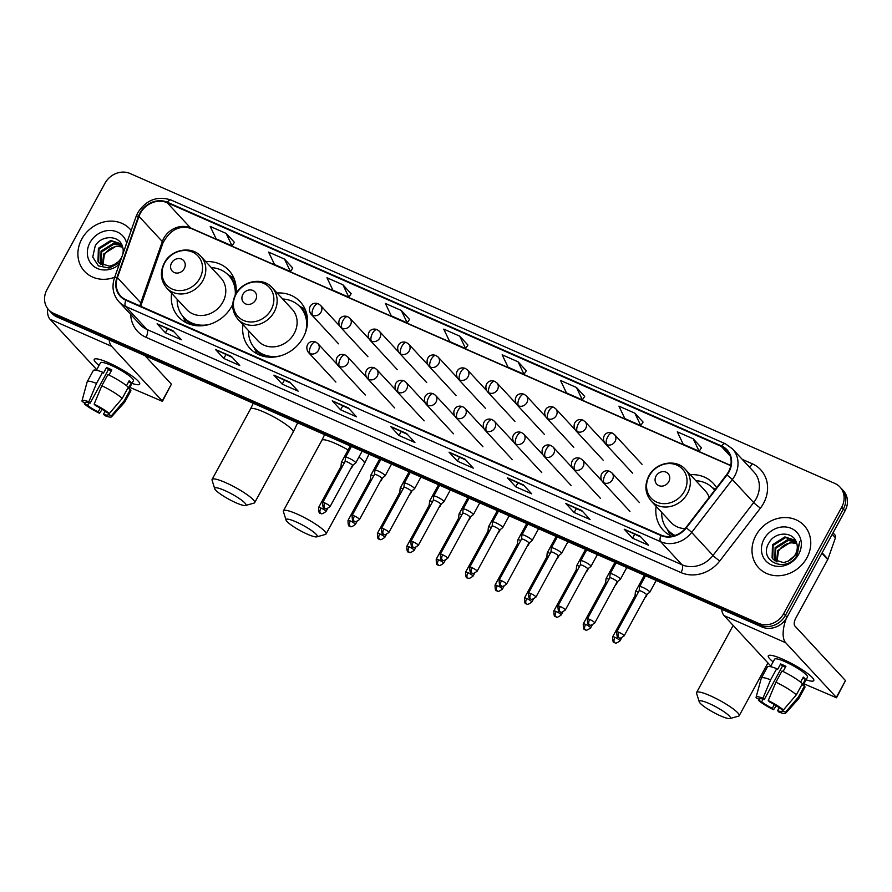 <?xml version="1.0" encoding="UTF-8"?>
<svg xmlns="http://www.w3.org/2000/svg" width="892" height="892" viewBox="0 0 892 892"><rect width="100%" height="100%" fill="white"/><g stroke="black" fill="none" stroke-linecap="round" stroke-linejoin="round"><path stroke-width="1.34" d="M656.122 506.344A34.275 30.183 -42.8 0 0 663.102 530.06A34.275 30.183 -42.8 0 0 671.788 536.293M242.959 324.655A34.275 30.183 -42.8 0 0 249.95 348.371A34.275 30.183 -42.8 0 0 303.224 337.444A34.275 30.183 -42.8 0 0 300.236 301.775A34.275 30.183 -42.8 0 0 277.111 293M171.621 293.278A34.275 30.183 -42.8 0 0 178.612 317.006A34.275 30.183 -42.8 0 0 231.887 306.079A34.275 30.183 -42.8 0 0 232.756 304.373M716.611 487.723A34.275 30.183 -42.8 0 0 713.388 483.464A34.275 30.183 -42.8 0 0 690.274 474.689M235.923 293.836A34.275 30.183 -42.8 0 0 228.898 270.41A34.275 30.183 -42.8 0 0 205.773 261.635M48.67 309.803L52.004 313.404A19.401 17.082 -42.8 0 0 57.088 317.006L761.969 626.976A19.401 17.082 -42.8 0 0 787.045 617.186L845.014 510.86A19.401 17.082 -42.8 0 0 843.33 490.667L841.658 488.872A19.401 17.082 -42.8 0 1 843.353 509.053A19.401 17.082 -42.8 0 0 841.658 488.872L839.996 487.065A19.401 17.082 -42.8 0 0 834.912 483.464L130.031 173.494A19.401 17.082 -42.8 0 0 104.955 183.284L46.986 289.61A19.401 17.082 -42.8 0 0 48.67 309.803A19.401 17.082 -42.8 0 0 53.754 313.404L758.635 623.374A19.401 17.082 -42.8 0 0 783.711 613.584L841.68 507.258A19.401 17.082 -42.8 0 0 839.996 487.065M50.342 311.598A19.401 17.082 -42.8 0 0 55.416 315.199L760.296 625.169A19.401 17.082 -42.8 0 0 785.373 615.391L843.353 509.053L785.373 615.391A19.401 17.082 -42.8 0 1 760.296 625.169L55.416 315.199A19.401 17.082 -42.8 0 1 50.342 311.598M81.808 239.011A31.042 27.329 -42.8 0 0 84.517 271.313A31.042 27.329 -42.8 0 0 114.7 277.234A31.042 27.329 -42.8 0 1 84.517 271.313A31.042 27.329 -42.8 0 1 81.808 239.011A31.042 27.329 -42.8 0 1 130.054 229.121A31.042 27.329 -42.8 0 0 81.808 239.011M755.903 535.445A31.042 27.329 -42.8 0 0 758.613 567.747A31.042 27.329 -42.8 0 0 806.859 557.857A31.042 27.329 -42.8 0 0 804.149 525.555A31.042 27.329 -42.8 0 0 755.903 535.445A31.042 27.329 -42.8 0 0 758.613 567.747A31.042 27.329 -42.8 0 0 806.859 557.857A31.042 27.329 -42.8 0 0 804.149 525.555A31.042 27.329 -42.8 0 0 755.903 535.445M140.423 213.143A20.694 18.219 137.2 0 1 167.172 202.707L721.305 446.39A20.694 18.219 137.2 0 1 726.724 450.226A20.694 18.219 137.2 0 1 726.567 474.756L685.903 527.64A20.694 18.219 137.2 0 1 661.106 535.088L126.062 299.801A20.694 18.219 137.2 0 1 120.643 295.966A20.694 18.219 137.2 0 1 117.409 277.646L138.985 216.366A20.694 18.219 137.2 0 1 140.423 213.143M139.988 212.954A21.207 18.676 -42.8 0 0 138.516 216.265L116.941 277.546A21.207 18.676 -42.8 0 0 125.817 300.247L660.861 535.534A21.207 18.676 -42.8 0 0 686.283 527.908L726.947 475.023A21.207 18.676 -42.8 0 0 721.55 445.944L167.406 202.261A21.207 18.676 -42.8 0 0 139.988 212.954M701.447 447.773L693.218 438.819L677.296 431.817L683.239 444.249L699.161 451.252L701.48 447.728M643.065 422.094L634.836 413.152L618.914 406.15L624.846 418.571L640.768 425.573L643.087 422.05M584.673 396.416L576.455 387.474L560.522 380.471L566.465 392.904L582.387 399.906L584.706 396.382M526.291 370.749L518.062 361.795L502.14 354.793L508.083 367.225L524.005 374.227L526.313 370.704M292.743 268.046L284.515 259.093L268.592 252.09L274.535 264.523L290.457 271.525L292.777 268.001M351.136 293.724L342.907 284.771L326.985 277.769L332.917 290.201L348.839 297.203L351.158 293.68M409.517 319.392L401.288 310.449L385.366 303.447L391.309 315.868L407.231 322.871L409.54 319.358M467.899 345.07L459.681 336.128L443.759 329.115L449.691 341.547L465.613 348.549L467.932 345.026M131.18 230.426A31.042 27.329 -42.8 0 0 130.054 229.121A31.042 27.329 -42.8 0 1 131.18 230.426M523.359 484.847L531.699 493.845L515.766 486.842L507.437 477.844L523.359 484.847M581.74 510.525L590.08 519.523L574.158 512.521L565.818 503.523L581.74 510.525M640.133 536.203L648.462 545.19L632.539 538.188L624.21 529.201L640.133 536.203M348.203 407.822L356.532 416.82L340.61 409.818L332.281 400.82L348.203 407.822M289.811 382.144L298.151 391.142L282.229 384.14L273.889 375.142L289.811 382.144M231.429 356.477L239.758 365.475L223.836 358.473L215.507 349.474L231.429 356.477M173.037 330.798L181.377 339.796L165.455 332.794L157.115 323.796L173.037 330.798M464.977 459.179L473.306 468.166L457.384 461.164L449.044 452.177L464.977 459.179M406.585 433.501L414.925 442.499L399.003 435.497L390.663 426.499L406.585 433.501M226.133 233.425L210.211 226.423L216.143 238.844L232.076 245.846L234.384 242.323L226.133 233.425L232.076 245.846M399.003 435.497L401.11 431.617M407.399 434.382L390.986 426.744A5.174 2.297 -66.3 0 1 390.663 426.499M457.384 461.164L459.503 457.284M465.791 460.049L449.378 452.411A5.174 2.297 -66.3 0 1 449.044 452.177M165.455 332.794L167.573 328.914M173.862 331.679L157.449 324.041A5.174 2.297 -66.3 0 1 157.115 323.796M223.836 358.473L225.955 354.592M232.243 357.358L215.831 349.72A5.174 2.297 -66.3 0 1 215.507 349.474M282.229 384.14L284.347 380.26M290.625 383.025L274.223 375.387A5.174 2.297 -66.3 0 1 273.889 375.142M340.61 409.818L342.729 405.938M349.017 408.703L332.605 401.065A5.174 2.297 -66.3 0 1 332.281 400.82M632.539 538.188L634.658 534.308M640.947 537.073L624.534 529.447A5.174 2.297 -66.3 0 1 624.21 529.201M574.158 512.521L576.277 508.641M582.554 511.406L566.152 503.768A5.174 2.297 -66.3 0 1 565.818 503.523M515.766 486.842L517.884 482.962M524.173 485.727L507.76 478.09A5.174 2.297 -66.3 0 1 507.437 477.844M459.681 336.128L465.613 348.549M401.288 310.449L407.231 322.871M342.907 284.771L348.839 297.203M284.515 259.093L290.457 271.525M518.062 361.795L524.005 374.227M576.455 387.474L582.387 399.906M634.836 413.152L640.768 425.573M693.218 438.819L699.161 451.252M102.368 265.303L103.695 254.008L116.105 246.17L122.683 247.106M102.848 265.515L104.353 254.733L106.605 251.8A14.618 12.867 -42.8 0 1 122.717 247.207M100.629 264.266L101.041 251.154L113.462 243.315L122.037 245.278M101.03 264.545L101.71 251.867L114.12 244.029L122.204 245.701M120.766 260.007L114.131 264.634A14.618 12.867 -42.8 0 0 121.368 257.743A14.618 12.867 -42.8 0 0 122.137 256.127M114.131 264.634L109.538 266.217L99.168 262.962L97.986 261.412L98.399 248.299L110.809 240.461L121.39 243.973M99.514 263.318L98.644 262.125L99.057 249.013L111.478 241.175L121.524 244.218M122.594 254.8A14.618 12.867 -42.8 0 0 122.438 246.37C119.305 234.763 101.264 235.009 95.221 245.857L92.735 257.041L98.399 265.872L109.125 268.057L119.84 262.638M126.686 243.193A21.085 18.565 -42.8 0 0 110.117 230.459A21.085 18.565 -42.8 0 0 89.981 242.613A21.085 18.565 -42.8 0 0 94.028 266.53A21.085 18.565 -42.8 0 0 119.194 264.467M125.616 245.144L125.672 246.069M99.034 365.43A25.868 4.371 28.6 0 1 95.89 358.807A25.868 4.371 28.6 0 1 108.612 362.776A25.868 4.371 28.6 0 1 139.252 382.445A25.868 4.371 28.6 0 1 131.971 383.393A25.868 4.371 28.6 0 0 139.665 384.151A25.868 4.371 28.6 0 0 108.612 362.776A25.868 4.371 28.6 0 0 94.24 359.387A25.868 4.371 28.6 0 0 99.034 365.43M47.51 308.387A25.868 11.462 113.7 0 0 50.03 319.236L96.737 369.645M109.159 339.897A25.868 11.462 113.7 0 0 111.6 346.308L162.232 400.954L171.387 384.173L144.961 355.652M171.387 384.173L162.422 401.344L129.808 387.362M100.239 408.135L98.187 411.892A12.934 2.185 28.6 0 1 87.572 405.303L88.955 402.783M85.933 402.247L85.487 403.061A12.934 2.185 28.6 0 1 85.454 402.515A12.934 2.185 28.6 0 1 90.125 403.184L108.434 369.6A12.934 2.185 -151.4 0 1 110.954 370.626A12.934 2.185 -151.4 0 1 111.322 370.793M96.425 370.236L100.484 362.788A18.754 3.167 28.6 0 1 110.909 365.241A18.754 3.167 28.6 0 1 133.41 380.75L129.006 388.834M85.487 403.061L82.231 401.623A16.814 2.843 28.6 0 1 82.008 400.764L87.171 381.832A21.341 3.613 28.6 0 1 87.226 381.698L93.326 370.503A21.341 3.613 28.6 0 1 102.613 372.22L103.461 373.135L106.516 367.537A18.754 3.167 28.6 0 1 109.069 368.608A18.754 3.167 28.6 0 1 111.823 369.868L108.98 375.064M108.713 413.275L108.133 414.345L111.4 415.783L124.323 400.653L130.422 389.458L128.27 388.511L131.325 382.913A18.754 3.167 28.6 0 0 129.24 380.672L126.508 385.678M107.921 374.551A21.341 3.613 28.6 0 1 128.337 387.206L122.237 398.401L109.315 413.531L106.048 412.104A12.934 2.185 28.6 0 0 95.433 405.514L94.151 404.132L101.822 385.745L107.921 374.551M130.422 389.458A21.341 3.613 28.6 0 1 130.801 390.941L124.702 402.125A21.341 3.613 28.6 0 1 124.612 402.247L111.511 416.843A16.814 2.843 28.6 0 1 104.777 415.605L103.494 414.223L105.078 411.335M102.613 372.22L96.514 383.415L88.843 401.801L90.125 403.184M87.226 381.698A21.341 3.613 28.6 0 1 96.514 383.415M101.822 385.745A21.341 3.613 28.6 0 1 122.237 398.401M124.323 400.653A21.341 3.613 28.6 0 1 124.702 402.125M82.008 400.764A16.814 2.843 28.6 0 1 88.843 401.801M94.151 404.132A16.814 2.843 28.6 0 1 109.315 413.531M111.4 415.783A16.814 2.843 28.6 0 1 111.511 416.843M108.133 414.345A12.934 2.185 28.6 0 1 108.166 414.892A12.934 2.185 28.6 0 1 103.494 414.223M98.187 411.892L99.469 413.275L102.212 409.361M99.469 413.275A16.814 2.843 28.6 0 1 84.305 403.875L87.572 405.303M84.651 402.693L84.305 403.875M106.516 367.537L108.434 369.6M128.649 381.743L131.325 382.913M236.068 502.82A17.784 3.01 -151.4 0 0 245.478 505.485A17.784 3.01 -151.4 0 0 240.807 499.598A17.784 3.01 -151.4 0 0 224.617 490.455A17.784 3.01 -151.4 0 0 214.716 488.704A17.784 3.01 -151.4 0 0 236.068 502.82M214.716 488.704L212.084 480.219A24.251 4.103 28.6 0 1 212.095 479.439A24.251 4.103 28.6 0 1 225.576 482.605A24.251 4.103 28.6 0 1 254.688 502.653A24.251 4.103 28.6 0 1 254.03 503.099L245.478 505.485M184.276 268.615A7.76 6.835 -42.8 0 0 181.578 259.104A7.76 6.835 -42.8 0 0 171.543 263.017A7.76 6.835 -42.8 0 0 174.252 272.528A7.76 6.835 -42.8 0 0 184.276 268.615M166.692 287.971L186.673 309.524A23.281 20.505 -42.8 0 0 222.855 302.109A23.281 20.505 -42.8 0 0 220.826 277.88L200.856 256.327C191.535 245.4 171.141 249.247 164.295 262.984C159.78 272.238 160.571 280.567 166.692 287.971A23.281 20.505 -42.8 0 0 202.885 280.545A23.281 20.505 -42.8 0 0 200.856 256.327M235.232 295.118A30.718 27.05 -42.8 0 0 228.787 275.528A30.718 27.05 -42.8 0 0 211.337 267.633M236.112 291.963A30.718 27.05 -42.8 0 0 229.623 276.431L228.787 275.528M177.185 299.288A30.718 27.05 -42.8 0 0 183.719 317.284L184.555 318.188A30.718 27.05 -42.8 0 0 199.552 325.848M183.719 317.284A30.718 27.05 -42.8 0 0 209.074 324.487M185.781 322.503A33.628 29.614 137.2 0 1 185.19 321.321L182.815 316.247M227.817 274.546L232.689 277.3A33.628 29.614 137.2 0 1 233.827 277.981M307.405 534.197A17.784 3.01 -151.4 0 0 316.816 536.85A17.784 3.01 -151.4 0 0 312.144 530.963A17.784 3.01 -151.4 0 0 295.954 521.831A17.784 3.01 -151.4 0 0 286.053 520.081A17.784 3.01 -151.4 0 0 307.405 534.197M286.053 520.081L283.422 511.595A24.251 4.103 28.6 0 1 283.433 510.804A24.251 4.103 28.6 0 1 296.913 513.982A24.251 4.103 28.6 0 1 326.026 534.018A24.251 4.103 28.6 0 1 325.368 534.464L316.816 536.85M255.614 299.991A7.76 6.835 -42.8 0 0 252.904 290.469A7.76 6.835 -42.8 0 0 242.88 294.382A7.76 6.835 -42.8 0 0 245.59 303.904A7.76 6.835 -42.8 0 0 255.614 299.991M238.03 319.336L258.011 340.9A23.281 20.505 -42.8 0 0 294.193 333.474A23.281 20.505 -42.8 0 0 292.163 309.256L272.194 287.692C262.872 276.765 242.468 280.612 235.633 294.349C231.106 303.615 231.909 311.944 238.03 319.336A23.281 20.505 -42.8 0 0 274.223 311.921A23.281 20.505 -42.8 0 0 272.194 287.692M305.376 332.727A30.718 27.05 -42.8 0 0 300.125 306.893A30.718 27.05 -42.8 0 0 282.675 299.01M307.45 323.339A30.718 27.05 -42.8 0 0 300.961 307.796L300.125 306.893M248.522 330.653A30.718 27.05 -42.8 0 0 255.056 348.649L255.892 349.553A30.718 27.05 -42.8 0 0 270.889 357.213M255.056 348.649A30.718 27.05 -42.8 0 0 280.411 355.863M257.119 353.868A33.628 29.614 137.2 0 1 256.528 352.686L254.153 347.612M299.154 305.911L304.027 308.677A33.628 29.614 137.2 0 1 305.164 309.357M720.569 715.886A17.784 3.01 -151.4 0 0 729.979 718.539A17.784 3.01 -151.4 0 0 725.308 712.652A17.784 3.01 -151.4 0 0 709.107 703.509A17.784 3.01 -151.4 0 0 699.205 701.759A17.784 3.01 -151.4 0 0 720.569 715.886M699.205 701.759L696.574 693.285A24.251 4.103 28.6 0 1 696.596 692.493A24.251 4.103 28.6 0 1 710.077 695.671A24.251 4.103 28.6 0 1 739.189 715.707A24.251 4.103 28.6 0 1 738.531 716.153L729.979 718.539M668.777 481.68A7.76 6.835 -42.8 0 0 666.068 472.158A7.76 6.835 -42.8 0 0 656.044 476.072A7.76 6.835 -42.8 0 0 658.753 485.594A7.76 6.835 -42.8 0 0 668.777 481.68M709.185 497.368A23.281 20.505 -42.8 0 0 705.327 490.935L685.357 469.382C676.036 458.455 655.631 462.301 648.796 476.038C644.269 485.304 645.072 493.633 651.193 501.025A23.281 20.505 -42.8 0 0 687.386 493.611A23.281 20.505 -42.8 0 0 685.357 469.382M714.682 490.232A30.718 27.05 -42.8 0 0 713.288 488.582A30.718 27.05 -42.8 0 0 695.838 480.699M714.726 490.165A30.718 27.05 -42.8 0 0 714.113 489.485L713.288 488.582M661.674 512.342A30.718 27.05 -42.8 0 0 668.219 530.339L669.045 531.242A30.718 27.05 -42.8 0 0 674.519 535.635M668.219 530.339A30.718 27.05 -42.8 0 0 675.032 535.468M651.193 501.025L671.174 522.589A23.281 20.505 -42.8 0 0 685.134 528.588M670.282 535.557A33.628 29.614 137.2 0 1 669.691 534.375L667.305 529.302M350.857 468.49L351.582 467.91A5.82 0.981 -151.4 0 0 351.626 467.865A5.82 0.981 -151.4 0 0 351.47 467.375M344.323 462.915A5.82 0.981 -151.4 0 0 341.413 462.29A5.82 0.981 -151.4 0 0 341.391 462.357L340.989 466.438A4.204 0.714 -151.4 0 1 341 466.416A4.204 0.714 -151.4 0 1 342.327 466.572M380.26 481.424L380.984 480.844A5.82 0.981 -151.4 0 0 381.029 480.788A5.82 0.981 -151.4 0 0 380.873 480.309M373.726 475.837A5.82 0.981 -151.4 0 0 370.816 475.213A5.82 0.981 -151.4 0 0 370.793 475.291L370.392 479.372A4.204 0.714 -151.4 0 1 370.403 479.35A4.204 0.714 -151.4 0 1 371.73 479.506M409.662 494.358L410.398 493.778A5.82 0.981 -151.4 0 0 410.443 493.722A5.82 0.981 -151.4 0 0 410.275 493.231M403.128 488.771A5.82 0.981 -151.4 0 0 400.218 488.147A5.82 0.981 -151.4 0 0 400.196 488.214L399.794 492.306A4.204 0.714 -151.4 0 1 399.806 492.284A4.204 0.714 -151.4 0 1 401.144 492.429M439.076 507.28L439.801 506.712A5.82 0.981 -151.4 0 0 439.845 506.656A5.82 0.981 -151.4 0 0 439.678 506.165M432.542 501.705A5.82 0.981 -151.4 0 0 429.621 501.081A5.82 0.981 -151.4 0 0 429.61 501.148L429.197 505.229A4.204 0.714 -151.4 0 0 429.197 505.262M430.546 505.363A4.204 0.714 -151.4 0 0 429.208 505.207L406.819 546.294C406.942 555.203 408.971 550.576 408.815 552.148A4.204 1.862 113.7 0 1 408.525 551.936A4.204 1.862 -66.3 0 1 409.149 546.841A4.204 0.714 -151.4 0 0 406.819 546.294M468.478 520.214L469.203 519.635A5.82 0.981 -151.4 0 0 469.248 519.579A5.82 0.981 -151.4 0 0 469.092 519.099M461.945 514.639A5.82 0.981 -151.4 0 0 459.034 514.015A5.82 0.981 -151.4 0 0 459.012 514.082L458.611 518.163A4.204 0.714 -151.4 0 0 458.6 518.196M459.949 518.297A4.204 0.714 -151.4 0 0 458.622 518.14L436.221 559.217C436.344 568.137 438.373 563.51 438.217 565.082A4.204 1.862 113.7 0 1 437.927 564.87A4.204 1.862 -66.3 0 1 438.563 559.775A4.204 0.714 -151.4 0 0 436.221 559.217M497.881 533.148L498.606 532.569A5.82 0.981 -151.4 0 0 498.661 532.513A5.82 0.981 -151.4 0 0 498.494 532.033M491.347 527.562A5.82 0.981 -151.4 0 0 488.437 526.938A5.82 0.981 -151.4 0 0 488.415 527.016L488.013 531.097A4.204 0.714 -151.4 0 0 488.013 531.119M489.351 531.219A4.204 0.714 -151.4 0 0 488.024 531.075L465.624 572.151C465.758 581.06 467.776 576.444 467.631 578.016A4.204 1.862 113.7 0 1 467.341 577.804A4.204 1.862 -66.3 0 1 467.965 572.697A4.204 0.714 -151.4 0 0 465.624 572.151M527.284 546.071L528.019 545.503A5.82 0.981 -151.4 0 0 528.064 545.447A5.82 0.981 -151.4 0 0 527.897 544.956M520.75 540.496A5.82 0.981 -151.4 0 0 517.839 539.872A5.82 0.981 -151.4 0 0 517.817 539.939L517.416 544.031A4.204 0.714 -151.4 0 0 517.416 544.053M518.765 544.153A4.204 0.714 -151.4 0 0 517.427 544.009L495.038 585.085C495.16 593.994 497.19 589.367 497.034 590.939A4.204 1.862 113.7 0 1 496.744 590.727A4.204 1.862 -66.3 0 1 497.368 585.631A4.204 0.714 -151.4 0 0 495.038 585.085M556.697 559.005L557.422 558.437A5.82 0.981 -151.4 0 0 557.467 558.381A5.82 0.981 -151.4 0 0 557.299 557.89M550.163 553.43A5.82 0.981 -151.4 0 0 547.242 552.806A5.82 0.981 -151.4 0 0 547.231 552.873L546.818 556.954M548.167 557.087A4.204 0.714 -151.4 0 0 546.829 556.931A4.204 0.714 -151.4 0 0 546.818 556.987M586.1 571.939L586.824 571.359A5.82 0.981 -151.4 0 0 586.869 571.304A5.82 0.981 -151.4 0 0 586.713 570.824M579.566 566.364A5.82 0.981 -151.4 0 0 576.656 565.74A5.82 0.981 -151.4 0 0 576.633 565.807L576.232 569.888A4.204 0.714 -151.4 0 0 576.221 569.921M577.57 570.021A4.204 0.714 -151.4 0 0 576.243 569.865L553.843 610.942C553.965 619.862 555.995 615.235 555.839 616.807A4.204 1.862 113.7 0 1 555.549 616.595A4.204 1.862 -66.3 0 1 556.184 611.499A4.204 0.714 -151.4 0 0 553.843 610.942M615.502 584.873L616.227 584.293A5.82 0.981 -151.4 0 0 616.283 584.238A5.82 0.981 -151.4 0 0 616.116 583.747M608.968 579.287A5.82 0.981 -151.4 0 0 606.058 578.663A5.82 0.981 -151.4 0 0 606.036 578.73L605.635 582.822M606.973 582.944A4.204 0.714 -151.4 0 0 605.646 582.799A4.204 0.714 -151.4 0 0 605.635 582.844M644.905 597.796L645.641 597.227A5.82 0.981 -151.4 0 0 645.685 597.172A5.82 0.981 -151.4 0 0 645.518 596.681M638.371 592.221A5.82 0.981 -151.4 0 0 635.461 591.597A5.82 0.981 -151.4 0 0 635.438 591.664L635.037 595.756A4.204 0.714 -151.4 0 0 635.037 595.778M636.386 595.878A4.204 0.714 -151.4 0 0 635.048 595.733L612.659 636.81C612.782 645.719 614.811 641.092 614.655 642.664A4.204 1.862 113.7 0 1 614.365 642.452A4.204 1.862 -66.3 0 1 614.989 637.356A4.204 0.714 -151.4 0 0 612.659 636.81M352.485 465.501L355.696 462.959A5.82 0.981 -151.4 0 0 355.741 462.903A5.82 0.981 -151.4 0 0 355.417 462.212A5.82 0.981 -151.4 0 0 349.909 458.633A5.82 0.981 -151.4 0 0 345.527 457.328A5.82 0.981 -151.4 0 0 345.505 457.395L345.104 461.476A4.204 0.714 -151.4 0 1 345.115 461.454A4.204 0.714 -151.4 0 1 347.445 462.011A4.204 0.714 -151.4 0 1 352.251 464.988A4.204 0.714 -151.4 0 1 352.496 465.479A4.204 0.714 -151.4 0 1 352.463 465.524M384.82 475.146A5.82 0.981 -151.4 0 0 379.323 471.556A5.82 0.981 -151.4 0 0 374.93 470.262A5.82 0.981 -151.4 0 0 374.908 470.329L374.506 474.41A4.204 0.714 -151.4 0 1 374.517 474.388A4.204 0.714 -151.4 0 1 376.859 474.945A4.204 0.714 -151.4 0 1 381.665 477.922A4.204 0.714 -151.4 0 1 381.899 478.413A4.204 0.714 -151.4 0 1 381.865 478.458L385.11 475.882A5.82 0.981 -151.4 0 0 385.154 475.826A5.82 0.981 -151.4 0 0 384.82 475.146M414.223 488.08A5.82 0.981 -151.4 0 0 408.726 484.49A5.82 0.981 -151.4 0 0 404.332 483.185A5.82 0.981 -151.4 0 0 404.31 483.263L403.909 487.344A4.204 0.714 -151.4 0 1 403.92 487.322A4.204 0.714 -151.4 0 1 406.261 487.868A4.204 0.714 -151.4 0 1 411.067 490.845A4.204 0.714 -151.4 0 1 411.301 491.347A4.204 0.714 -151.4 0 1 411.268 491.38L414.512 488.816A5.82 0.981 -151.4 0 0 414.557 488.76A5.82 0.981 -151.4 0 0 414.223 488.08M413.275 541.879A4.204 0.714 -151.4 0 0 410.933 541.332C411.056 550.241 413.085 545.614 412.929 547.186A4.204 1.862 113.7 0 1 412.639 546.974A4.204 1.862 -66.3 0 1 413.275 541.879A4.204 0.714 -151.4 0 1 418.315 545.358L440.715 504.281A4.204 0.714 -151.4 0 1 440.681 504.315L443.915 501.75A5.82 0.981 -151.4 0 0 443.96 501.694A5.82 0.981 -151.4 0 0 443.625 501.003A5.82 0.981 -151.4 0 0 438.128 497.424A5.82 0.981 -151.4 0 0 433.746 496.119A5.82 0.981 -151.4 0 0 433.724 496.186L433.322 500.278M440.715 504.281A4.204 0.714 -151.4 0 0 440.47 503.779A4.204 0.714 -151.4 0 0 435.664 500.802A4.204 0.714 -151.4 0 0 433.334 500.256A4.204 0.714 -151.4 0 0 433.311 500.3M442.677 554.813A4.204 0.714 -151.4 0 0 440.336 554.255C440.47 563.175 442.488 558.548 442.343 560.12A4.204 1.862 113.7 0 1 442.042 559.908A4.204 1.862 -66.3 0 1 442.677 554.813A4.204 0.714 -151.4 0 1 447.717 558.28L470.117 517.204A4.204 0.714 -151.4 0 1 470.084 517.248L473.317 514.684A5.82 0.981 -151.4 0 0 473.362 514.628A5.82 0.981 -151.4 0 0 473.039 513.937A5.82 0.981 -151.4 0 0 467.531 510.358A5.82 0.981 -151.4 0 0 463.149 509.053A5.82 0.981 -151.4 0 0 463.126 509.12L462.725 513.201A4.204 0.714 -151.4 0 0 462.725 513.235M470.117 517.204A4.204 0.714 -151.4 0 0 469.872 516.713A4.204 0.714 -151.4 0 0 465.067 513.736A4.204 0.714 -151.4 0 0 462.736 513.179L440.336 554.255M499.509 530.16L502.731 527.607A5.82 0.981 -151.4 0 0 502.776 527.551A5.82 0.981 -151.4 0 0 502.441 526.871A5.82 0.981 -151.4 0 0 496.944 523.281A5.82 0.981 -151.4 0 0 492.551 521.987A5.82 0.981 -151.4 0 0 492.529 522.054L492.128 526.135M499.487 530.183A4.204 0.714 -151.4 0 0 499.52 530.138A4.204 0.714 -151.4 0 0 499.286 529.647A4.204 0.714 -151.4 0 0 494.48 526.659A4.204 0.714 -151.4 0 0 492.139 526.113A4.204 0.714 -151.4 0 0 492.128 526.168M501.482 580.67A4.204 0.714 -151.4 0 0 499.152 580.123C499.275 589.032 501.304 584.416 501.148 585.977A4.204 1.862 113.7 0 1 500.858 585.776A4.204 1.862 -66.3 0 1 501.482 580.67A4.204 0.714 -151.4 0 1 506.533 584.149L528.923 543.072A4.204 0.714 -151.4 0 1 528.889 543.105L532.134 540.541A5.82 0.981 -151.4 0 0 532.178 540.485A5.82 0.981 -151.4 0 0 531.844 539.805A5.82 0.981 -151.4 0 0 526.347 536.215A5.82 0.981 -151.4 0 0 521.954 534.91A5.82 0.981 -151.4 0 0 521.932 534.977L521.53 539.069A4.204 0.714 -151.4 0 0 521.53 539.091M528.923 543.072A4.204 0.714 -151.4 0 0 528.688 542.57A4.204 0.714 -151.4 0 0 523.883 539.593A4.204 0.714 -151.4 0 0 521.541 539.047L499.152 580.123M558.325 556.028L561.536 553.475A5.82 0.981 -151.4 0 0 561.581 553.419A5.82 0.981 -151.4 0 0 561.246 552.728A5.82 0.981 -151.4 0 0 555.749 549.149A5.82 0.981 -151.4 0 0 551.367 547.844A5.82 0.981 -151.4 0 0 551.345 547.911L550.944 552.003M558.303 556.039A4.204 0.714 -151.4 0 0 558.336 556.006A4.204 0.714 -151.4 0 0 558.091 555.504A4.204 0.714 -151.4 0 0 553.285 552.527A4.204 0.714 -151.4 0 0 550.955 551.981A4.204 0.714 -151.4 0 0 550.933 552.025M587.705 568.973A4.204 0.714 -151.4 0 0 587.739 568.929L590.939 566.398A5.82 0.981 -151.4 0 0 590.983 566.353A5.82 0.981 -151.4 0 0 590.66 565.662A5.82 0.981 -151.4 0 0 585.152 562.072A5.82 0.981 -151.4 0 0 580.77 560.778A5.82 0.981 -151.4 0 0 580.748 560.845L580.346 564.926A4.204 0.714 -151.4 0 0 580.346 564.959M560.299 606.538A4.204 0.714 -151.4 0 1 565.338 610.005L587.739 568.929A4.204 0.714 -151.4 0 0 587.493 568.438A4.204 0.714 -151.4 0 0 582.688 565.461A4.204 0.714 -151.4 0 0 580.357 564.904L557.957 605.98C558.091 614.9 560.109 610.273 559.964 611.845A4.204 1.862 113.7 0 1 559.663 611.633A4.204 1.862 -66.3 0 1 560.299 606.538A4.204 0.714 -151.4 0 0 557.957 605.98M617.108 581.907A4.204 0.714 -151.4 0 0 617.141 581.863L620.353 579.332A5.82 0.981 -151.4 0 0 620.397 579.276A5.82 0.981 -151.4 0 0 620.063 578.596A5.82 0.981 -151.4 0 0 614.566 575.006A5.82 0.981 -151.4 0 0 610.173 573.701A5.82 0.981 -151.4 0 0 610.15 573.779L609.749 577.86A4.204 0.714 -151.4 0 0 609.749 577.882M589.701 619.461A4.204 0.714 -151.4 0 1 594.752 622.939L617.141 581.863A4.204 0.714 -151.4 0 0 616.907 581.372A4.204 0.714 -151.4 0 0 612.102 578.384A4.204 0.714 -151.4 0 0 609.76 577.838L587.371 618.914C587.493 627.834 589.523 623.207 589.367 624.779A4.204 1.862 113.7 0 1 589.077 624.567A4.204 1.862 -66.3 0 1 589.701 619.461A4.204 0.714 -151.4 0 0 587.371 618.914M646.51 594.83A4.204 0.714 -151.4 0 0 646.544 594.797L649.755 592.266A5.82 0.981 -151.4 0 0 649.8 592.21A5.82 0.981 -151.4 0 0 649.465 591.519A5.82 0.981 -151.4 0 0 643.968 587.939A5.82 0.981 -151.4 0 0 639.575 586.635A5.82 0.981 -151.4 0 0 639.553 586.702L639.151 590.794A4.204 0.714 -151.4 0 0 639.151 590.816M619.104 632.395A4.204 0.714 -151.4 0 1 624.155 635.873L646.544 594.797A4.204 0.714 -151.4 0 0 646.31 594.295A4.204 0.714 -151.4 0 0 641.504 591.318A4.204 0.714 -151.4 0 0 639.163 590.772L616.773 631.848C616.896 640.757 618.925 636.141 618.769 637.702A4.204 1.862 113.7 0 1 618.479 637.501A4.204 1.862 -66.3 0 1 619.104 632.395A4.204 0.714 -151.4 0 0 616.773 631.848M773.13 661.864A25.868 4.371 28.6 0 1 769.974 655.23A25.868 4.371 28.6 0 1 782.708 659.199A25.868 4.371 28.6 0 1 813.348 678.879A25.868 4.371 28.6 0 1 806.067 679.827A25.868 4.371 28.6 0 0 813.76 680.585A25.868 4.371 28.6 0 0 782.708 659.199A25.868 4.371 28.6 0 0 768.335 655.821A25.868 4.371 28.6 0 0 773.13 661.864M721.684 609.258A25.868 11.462 113.7 0 0 724.126 615.658L770.833 666.079M786.309 618.435A25.868 11.462 113.7 0 0 785.696 642.742L836.328 697.388L845.482 680.596L794.85 625.95A6.467 2.866 -66.3 0 1 795.82 618.1L827.72 559.585L821.878 553.285M845.482 680.596L836.518 697.767L803.904 683.796M833.017 532.858L834.934 534.932A3.233 2.843 137.2 0 1 835.436 537.787L827.943 559.083A3.233 2.843 137.2 0 1 827.72 559.585M774.334 704.568L772.282 708.326A12.934 2.185 28.6 0 1 761.668 701.736L763.05 699.205M760.029 698.681L759.583 699.495A12.934 2.185 28.6 0 1 759.549 698.938A12.934 2.185 28.6 0 1 764.221 699.607L782.518 666.034A12.934 2.185 -151.4 0 1 785.049 667.06A12.934 2.185 -151.4 0 1 785.406 667.216M770.521 666.659L774.579 659.221A18.754 3.167 28.6 0 1 785.005 661.674A18.754 3.167 28.6 0 1 807.505 677.173L803.101 685.268M759.583 699.495L756.316 698.057A16.814 2.843 28.6 0 1 756.104 697.187L761.266 678.266A21.341 3.613 28.6 0 1 761.322 678.132L767.421 666.937A21.341 3.613 28.6 0 1 776.709 668.654L777.556 669.558L780.6 663.96A18.754 3.167 28.6 0 1 783.165 665.031A18.754 3.167 28.6 0 1 785.919 666.302L783.076 671.498M782.808 709.709L782.228 710.779L785.495 712.217L798.418 697.087L804.517 685.892L802.365 684.944L805.42 679.347A18.754 3.167 28.6 0 0 803.335 677.095L800.603 682.112M782.016 670.985A21.341 3.613 28.6 0 1 802.432 683.64L796.333 694.835L783.41 709.965L780.143 708.527A12.934 2.185 28.6 0 0 769.528 701.948L768.246 700.566L775.917 682.179L782.016 670.985M804.517 685.892A21.341 3.613 28.6 0 1 804.896 687.364L798.797 698.559A21.341 3.613 28.6 0 1 798.708 698.681L785.607 713.277A16.814 2.843 28.6 0 1 778.872 712.039L777.59 710.656L779.173 707.769M776.709 668.654L770.61 679.838L762.939 698.224L764.221 699.607M761.322 678.132A21.341 3.613 28.6 0 1 770.61 679.838M775.917 682.179A21.341 3.613 28.6 0 1 796.333 694.835M798.418 697.087A21.341 3.613 28.6 0 1 798.797 698.559M756.104 697.187A16.814 2.843 28.6 0 1 762.939 698.224M768.246 700.566A16.814 2.843 28.6 0 1 783.41 709.965M785.495 712.217A16.814 2.843 28.6 0 1 785.607 713.277M782.228 710.779A12.934 2.185 28.6 0 1 782.262 711.325A12.934 2.185 28.6 0 1 777.59 710.656M772.282 708.326L773.565 709.709L776.308 705.784M773.565 709.709A16.814 2.843 28.6 0 1 758.401 700.309L761.668 701.736M758.746 699.127L758.401 700.309M780.6 663.96L782.518 666.034M802.744 678.176L805.42 679.347M776.464 561.737L777.791 550.442L790.201 542.604L796.779 543.54M776.943 561.949L778.448 551.156L780.701 548.234A14.618 12.867 -42.8 0 1 796.812 543.641M774.724 560.7L775.137 547.588L787.547 539.749L796.132 541.712M775.126 560.979L775.806 548.301L788.216 540.463L796.3 542.124M788.227 561.068A14.618 12.867 -42.8 0 0 795.463 554.177A14.618 12.867 -42.8 0 0 796.534 542.804C793.401 531.197 775.36 531.442 769.317 542.291C757.018 560.901 786.499 574.325 797.136 555.17L799.711 541.578L796.545 554.2L788.227 561.068L783.633 562.651L773.264 559.395L772.082 557.846L772.494 544.733L784.904 536.895L795.486 540.407M773.609 559.741L772.74 558.559L773.152 545.447L785.562 537.608L795.619 540.641M764.076 539.047A21.085 18.565 -42.8 0 0 771.435 564.892A21.085 18.565 -42.8 0 0 798.686 554.255A21.085 18.565 -42.8 0 0 791.327 528.41A21.085 18.565 -42.8 0 0 764.076 539.047M57.088 317.006L53.754 313.404M845.014 510.86L841.68 507.258M787.045 617.186L783.711 613.584M761.969 626.976L758.635 623.374M167.172 202.707L190.509 227.895A20.694 18.219 -42.8 0 0 163.76 238.331A20.694 18.219 -42.8 0 0 162.322 241.554L140.746 302.834A20.694 18.219 -42.8 0 0 139.921 305.9M742.233 459.358L752.224 463.751A6.467 2.866 -66.3 0 1 749.392 467.085M752.224 463.751A32.335 28.466 137.2 0 1 763.507 503.4A32.335 28.466 137.2 0 1 760.452 508.083L719.777 560.968A32.335 28.466 137.2 0 1 681.042 572.597L145.998 337.321A32.335 28.466 137.2 0 1 130.667 314.385M726.947 475.023A6.467 0.58 37.6 0 1 732.332 479.539L753.673 502.564A25.868 22.779 -42.8 0 0 756.115 498.818A25.868 22.779 -42.8 0 0 753.851 471.901L732.522 448.877A25.868 22.779 137.2 0 1 732.332 479.539L691.657 532.424A25.868 22.779 137.2 0 1 660.671 541.723L125.627 306.435A6.467 2.866 -66.3 0 1 125.817 300.247M721.55 445.944A6.467 2.866 -66.3 0 1 725.296 443.748L171.164 200.064C157.416 195.616 146.299 199.819 137.803 212.675L136.03 216.645A6.467 1.572 19.4 0 1 138.516 216.265M660.861 535.534A6.467 2.866 113.7 0 0 660.671 541.723L682.001 564.759A25.868 22.779 -42.8 0 0 712.998 555.448L753.673 502.564A6.467 0.58 -142.4 0 0 760.452 508.083M686.283 527.908A6.467 0.58 37.6 0 1 691.657 532.424L712.998 555.448A6.467 0.58 -142.4 0 0 719.777 560.968M136.03 216.645L114.455 277.925A6.467 1.572 19.4 0 1 116.941 277.546M145.998 337.321A6.467 2.866 -66.3 0 0 146.957 329.471L125.627 306.435A25.868 22.779 137.2 0 1 118.848 301.641L140.189 324.666A25.868 22.779 -42.8 0 0 146.957 329.471L682.001 564.759A6.467 2.866 -66.3 0 1 681.042 572.597M171.164 200.064A6.467 2.866 113.7 0 0 167.406 202.261M721.305 446.39L730.135 455.923M730.782 465.479L190.509 227.895A11.641 5.151 -66.3 0 0 191.312 228.475C179.493 224.929 170.037 229.779 162.935 243.037A11.641 2.832 -160.6 0 0 162.322 241.554L138.985 216.366M117.409 277.646L140.746 302.834A11.641 2.832 -160.6 0 1 141.36 304.317L140.78 306.268M406.741 433.668L390.986 426.744M348.359 407.99L332.605 401.065M289.967 382.322L274.223 375.387M231.585 356.644L215.831 349.72M173.204 330.965L157.449 324.041M465.133 459.347L449.378 452.411M523.515 485.014L507.76 478.09M581.907 510.692L566.152 503.768M640.289 536.371L624.534 529.447M111.6 346.308L50.03 319.236M297.672 422.797L293.133 432.141A24.251 4.103 -151.4 0 0 264.021 412.093A24.251 4.103 -151.4 0 0 250.552 408.915L253.261 403.273M199.853 278.271A21.386 18.832 -42.8 0 0 192.393 252.046A21.386 18.832 -42.8 0 0 164.752 262.839A21.386 18.832 -42.8 0 0 172.212 289.064A21.386 18.832 -42.8 0 0 199.853 278.271M183.507 317.05A31.008 27.306 -42.8 0 0 192.36 324.978M235.8 284.738A31.008 27.306 -42.8 0 0 228.564 275.293M348.125 449.969A24.251 4.103 -151.4 0 0 335.359 443.469A24.251 4.103 -151.4 0 0 321.878 440.291L324.599 434.638M369.009 454.173L364.471 463.505A24.251 4.103 -151.4 0 0 358.941 457.038M271.19 309.647A21.386 18.832 -42.8 0 0 263.731 283.422A21.386 18.832 -42.8 0 0 236.09 294.204A21.386 18.832 -42.8 0 0 243.549 320.44A21.386 18.832 -42.8 0 0 271.19 309.647M254.844 348.415A31.008 27.306 -42.8 0 0 263.697 356.354M307.138 316.103A31.008 27.306 -42.8 0 0 299.902 306.658M684.354 491.336A21.386 18.832 -42.8 0 0 676.894 465.111A21.386 18.832 -42.8 0 0 649.242 475.893A21.386 18.832 -42.8 0 0 656.713 502.118A21.386 18.832 -42.8 0 0 684.354 491.336M667.996 530.104A31.008 27.306 -42.8 0 0 673.516 535.925M714.893 489.953A31.008 27.306 -42.8 0 0 713.065 488.348M318.812 304.139A6.467 2.866 113.7 0 0 318.366 303.815A6.467 2.866 113.7 0 0 313.672 307.484A6.467 2.866 -66.3 0 0 312.702 315.333A6.467 5.698 -42.8 0 0 321.064 312.066A6.467 5.698 -42.8 0 0 320.507 305.332L339.584 325.926M320.507 305.332L318.366 303.815C311.498 301.117 306.915 308.286 311.018 314.129A6.467 5.698 -42.8 0 0 312.702 315.333M320.942 508.05A4.204 0.714 -151.4 0 0 318.6 507.492C318.723 516.412 320.752 511.785 320.596 513.357A4.204 1.862 113.7 0 1 320.306 513.145A4.204 1.862 -66.3 0 1 320.942 508.05A4.204 0.714 -151.4 0 1 325.981 511.517L327.587 508.585M348.214 317.073A6.467 2.866 113.7 0 0 347.768 316.738A6.467 2.866 113.7 0 0 343.074 320.418A6.467 2.866 -66.3 0 0 342.115 328.256A6.467 5.698 -42.8 0 0 350.467 325A6.467 5.698 -42.8 0 0 349.909 318.266L368.987 338.86M349.909 318.266L347.768 316.738C340.9 314.051 336.317 321.22 340.421 327.063A6.467 5.698 -42.8 0 0 342.115 328.256M350.344 520.973A4.204 0.714 -151.4 0 0 348.003 520.426C348.136 529.346 350.155 524.719 350.01 526.291A4.204 1.862 113.7 0 1 349.709 526.079A4.204 1.862 -66.3 0 1 350.344 520.973A4.204 0.714 -151.4 0 1 355.384 524.451L356.99 521.519M377.617 329.995A6.467 2.866 113.7 0 0 377.171 329.672A6.467 2.866 113.7 0 0 372.488 333.34A6.467 2.866 -66.3 0 0 371.518 341.19A6.467 5.698 -42.8 0 0 379.88 337.923A6.467 5.698 -42.8 0 0 379.312 331.2L398.389 351.794M379.312 331.2L377.171 329.672C370.314 326.974 365.72 334.154 369.823 339.986A6.467 5.698 -42.8 0 0 371.518 341.19M379.747 533.907A4.204 0.714 -151.4 0 0 377.416 533.36C377.539 542.269 379.568 537.653 379.412 539.214A4.204 1.862 113.7 0 1 379.122 539.013A4.204 1.862 -66.3 0 1 379.747 533.907A4.204 0.714 -151.4 0 1 384.798 537.385L386.392 534.442M407.031 342.929A6.467 2.866 113.7 0 0 406.574 342.606A6.467 2.866 113.7 0 0 401.891 346.274A6.467 2.866 -66.3 0 0 400.921 354.124A6.467 5.698 -42.8 0 0 409.283 350.857A6.467 5.698 -42.8 0 0 408.714 344.134L427.792 364.716M408.714 344.134L406.574 342.606C399.716 339.908 395.134 347.088 399.226 352.92A6.467 5.698 -42.8 0 0 400.921 354.124M415.795 547.376L414.2 550.308A4.204 0.714 -151.4 0 0 409.149 546.841M436.433 355.863A6.467 2.866 113.7 0 0 435.987 355.54A6.467 2.866 113.7 0 0 431.293 359.208A6.467 2.866 -66.3 0 0 430.323 367.058A6.467 5.698 -42.8 0 0 438.686 363.791A6.467 5.698 -42.8 0 0 438.128 357.056L457.206 377.65M438.128 357.056L435.987 355.54C429.119 352.842 424.536 360.011 428.639 365.854A6.467 5.698 -42.8 0 0 430.323 367.058M445.208 560.31L443.603 563.242A4.204 0.714 -151.4 0 0 438.563 559.775M465.836 368.786A6.467 2.866 113.7 0 0 465.39 368.463A6.467 2.866 113.7 0 0 460.707 372.142A6.467 2.866 -66.3 0 0 459.737 379.981A6.467 5.698 -42.8 0 0 468.088 376.725A6.467 5.698 -42.8 0 0 467.531 369.99L486.608 390.584M467.531 369.99L465.39 368.463C458.521 365.776 453.939 372.945 458.042 378.788A6.467 5.698 -42.8 0 0 459.737 379.981M474.611 573.244L473.005 576.176A4.204 0.714 -151.4 0 0 467.965 572.697M495.238 381.72A6.467 2.866 113.7 0 0 494.792 381.397A6.467 2.866 113.7 0 0 490.109 385.065A6.467 2.866 -66.3 0 0 489.139 392.915A6.467 5.698 -42.8 0 0 497.502 389.648A6.467 5.698 -42.8 0 0 496.933 382.924L516.011 403.518M496.933 382.924L494.792 381.397C487.935 378.699 483.341 385.879 487.445 391.711A6.467 5.698 -42.8 0 0 489.139 392.915M504.013 586.167L502.419 589.11A4.204 0.714 -151.4 0 0 497.368 585.631M524.652 394.654A6.467 2.866 113.7 0 0 524.195 394.331A6.467 2.866 113.7 0 0 519.512 397.999A6.467 2.866 -66.3 0 0 518.542 405.849A6.467 5.698 -42.8 0 0 526.904 402.582A6.467 5.698 -42.8 0 0 526.336 395.858L545.413 416.441M526.336 395.858L524.195 394.331C517.338 391.633 512.755 398.813 516.847 404.645A6.467 5.698 -42.8 0 0 518.542 405.849M526.771 598.565A4.204 0.714 -151.4 0 0 524.44 598.008C524.563 606.928 526.592 602.301 526.436 603.873A4.204 1.862 113.7 0 1 526.146 603.661A4.204 1.862 -66.3 0 1 526.771 598.565A4.204 0.714 -151.4 0 1 531.822 602.033L533.416 599.101M554.055 407.588A6.467 2.866 113.7 0 0 553.609 407.265A6.467 2.866 113.7 0 0 548.914 410.933A6.467 2.866 -66.3 0 0 547.956 418.772A6.467 5.698 -42.8 0 0 556.307 415.516A6.467 5.698 -42.8 0 0 555.749 408.781L574.827 429.375M555.749 408.781L553.609 407.265C546.74 404.567 542.158 411.736 546.261 417.579A6.467 5.698 -42.8 0 0 547.956 418.772M562.83 612.035L561.224 614.967A4.204 0.714 -151.4 0 0 556.184 611.499M583.457 420.511A6.467 2.866 113.7 0 0 583.011 420.188A6.467 2.866 113.7 0 0 578.328 423.867A6.467 2.866 -66.3 0 0 577.358 431.706A6.467 5.698 -42.8 0 0 585.709 428.45A6.467 5.698 -42.8 0 0 585.152 421.715L604.23 442.309M585.152 421.715L583.011 420.188C576.154 417.489 571.56 424.67 575.663 430.502A6.467 5.698 -42.8 0 0 577.358 431.706M585.587 624.422A4.204 0.714 -151.4 0 0 583.245 623.876C583.379 632.785 585.397 628.169 585.252 629.73A4.204 1.862 113.7 0 1 584.962 629.529A4.204 1.862 -66.3 0 1 585.587 624.422A4.204 0.714 -151.4 0 1 590.627 627.901L592.232 624.969M612.86 433.445A6.467 2.866 113.7 0 0 612.414 433.122A6.467 2.866 113.7 0 0 607.731 436.79A6.467 2.866 -66.3 0 0 606.761 444.64A6.467 5.698 -42.8 0 0 615.123 441.373A6.467 5.698 -42.8 0 0 614.555 434.649L642.062 464.331M614.555 434.649L612.414 433.122C605.557 430.423 600.963 437.604 605.066 443.435A6.467 5.698 -42.8 0 0 606.761 444.64M621.635 637.892L620.04 640.835A4.204 0.714 -151.4 0 0 614.989 637.356M325.056 503.088A4.204 0.714 -151.4 0 0 322.714 502.542C322.837 511.45 324.866 506.823 324.721 508.395A4.204 1.862 113.7 0 1 324.42 508.184A4.204 1.862 -66.3 0 1 325.056 503.088A4.204 0.714 -151.4 0 1 330.096 506.556L352.496 465.479M316.181 342.394A6.467 2.866 113.7 0 0 315.735 342.06A6.467 2.866 113.7 0 0 311.052 345.739A6.467 2.866 -66.3 0 0 310.082 353.578A6.467 5.698 -42.8 0 0 318.433 350.322A6.467 5.698 -42.8 0 0 317.875 343.587L336.953 364.181M317.875 343.587L315.735 342.06C308.877 339.373 304.283 346.542 308.387 352.385A6.467 5.698 -42.8 0 0 310.082 353.578M354.458 516.022A4.204 0.714 -151.4 0 0 352.128 515.465C352.251 524.385 354.28 519.757 354.124 521.329A4.204 1.862 113.7 0 1 353.834 521.118A4.204 1.862 -66.3 0 1 354.458 516.022A4.204 0.714 -151.4 0 1 359.509 519.49L381.899 478.413M345.583 355.317A6.467 2.866 113.7 0 0 345.137 354.994A6.467 2.866 113.7 0 0 340.454 358.662A6.467 2.866 -66.3 0 0 339.484 366.512A6.467 5.698 -42.8 0 0 347.847 363.245A6.467 5.698 -42.8 0 0 347.278 356.521L366.356 377.115M347.278 356.521L345.137 354.994C338.28 352.295 333.686 359.476 337.789 365.307A6.467 5.698 -42.8 0 0 339.484 366.512M383.861 528.945A4.204 0.714 -151.4 0 0 381.531 528.399C381.653 537.307 383.683 532.691 383.527 534.263A4.204 1.862 113.7 0 1 383.237 534.052A4.204 1.862 -66.3 0 1 383.861 528.945A4.204 0.714 -151.4 0 1 388.912 532.424L411.301 491.347M374.997 368.251A6.467 2.866 113.7 0 0 374.54 367.928A6.467 2.866 113.7 0 0 369.857 371.596A6.467 2.866 -66.3 0 0 368.887 379.446A6.467 5.698 -42.8 0 0 377.249 376.179A6.467 5.698 -42.8 0 0 376.68 369.455L395.769 390.038M376.68 369.455L374.54 367.928C367.682 365.229 363.1 372.41 367.192 378.241A6.467 5.698 -42.8 0 0 368.887 379.446M404.399 381.185A6.467 2.866 113.7 0 0 403.953 380.862A6.467 2.866 113.7 0 0 399.259 384.53A6.467 2.866 -66.3 0 0 398.3 392.38A6.467 5.698 -42.8 0 0 406.652 389.113A6.467 5.698 -42.8 0 0 406.094 382.378L425.172 402.972M406.094 382.378L403.953 380.862C397.085 378.163 392.502 385.333 396.606 391.175A6.467 5.698 -42.8 0 0 398.3 392.38M433.802 394.108A6.467 2.866 113.7 0 0 433.356 393.785A6.467 2.866 113.7 0 0 428.673 397.464A6.467 2.866 -66.3 0 0 427.703 405.303A6.467 5.698 -42.8 0 0 436.054 402.047A6.467 5.698 -42.8 0 0 435.497 395.312L454.574 415.906M435.497 395.312L433.356 393.785C426.499 391.097 421.905 398.267 426.008 404.109A6.467 5.698 -42.8 0 0 427.703 405.303M472.08 567.747A4.204 0.714 -151.4 0 0 469.75 567.189C469.872 576.109 471.901 571.482 471.745 573.054A4.204 1.862 113.7 0 1 471.455 572.842A4.204 1.862 -66.3 0 1 472.08 567.747A4.204 0.714 -151.4 0 1 477.131 571.214L499.52 530.138M463.204 407.042A6.467 2.866 113.7 0 0 462.758 406.719A6.467 2.866 113.7 0 0 458.075 410.387A6.467 2.866 -66.3 0 0 457.105 418.237A6.467 5.698 -42.8 0 0 465.468 414.97A6.467 5.698 -42.8 0 0 464.899 408.246L483.977 428.84M464.899 408.246L462.758 406.719C455.901 404.02 451.307 411.201 455.411 417.032A6.467 5.698 -42.8 0 0 457.105 418.237M492.618 419.976A6.467 2.866 113.7 0 0 492.161 419.653A6.467 2.866 113.7 0 0 487.478 423.321A6.467 2.866 -66.3 0 0 486.508 431.171A6.467 5.698 -42.8 0 0 494.87 427.904A6.467 5.698 -42.8 0 0 494.302 421.18L513.391 441.763M494.302 421.18L492.161 419.653C485.304 416.954 480.721 424.135 484.813 429.966A6.467 5.698 -42.8 0 0 486.508 431.171M530.896 593.604A4.204 0.714 -151.4 0 0 528.555 593.057C528.677 601.966 530.707 597.339 530.55 598.911A4.204 1.862 113.7 0 1 530.261 598.699A4.204 1.862 -66.3 0 1 530.896 593.604A4.204 0.714 -151.4 0 1 535.936 597.082L558.336 556.006M522.021 432.91A6.467 2.866 113.7 0 0 521.575 432.587A6.467 2.866 113.7 0 0 516.881 436.255A6.467 2.866 -66.3 0 0 515.922 444.093A6.467 5.698 -42.8 0 0 524.273 440.838A6.467 5.698 -42.8 0 0 523.716 434.103L542.793 454.697M523.716 434.103L521.575 432.587C514.706 429.888 510.124 437.058 514.227 442.9A6.467 5.698 -42.8 0 0 515.922 444.093M551.423 445.833A6.467 2.866 113.7 0 0 550.977 445.509A6.467 2.866 113.7 0 0 546.294 449.189A6.467 2.866 -66.3 0 0 545.324 457.027A6.467 5.698 -42.8 0 0 553.676 453.772A6.467 5.698 -42.8 0 0 553.118 447.037L572.196 467.631M553.118 447.037L550.977 445.509C544.12 442.811 539.526 449.992 543.629 455.823A6.467 5.698 -42.8 0 0 545.324 457.027M580.826 458.767A6.467 2.866 113.7 0 0 580.38 458.443A6.467 2.866 113.7 0 0 575.697 462.112A6.467 2.866 -66.3 0 0 574.727 469.961A6.467 5.698 -42.8 0 0 583.089 466.694A6.467 5.698 -42.8 0 0 582.521 459.971L601.598 480.565M582.521 459.971L580.38 458.443C573.523 455.745 568.929 462.926 573.032 468.757A6.467 5.698 -42.8 0 0 574.727 469.961M610.239 471.701A6.467 2.866 113.7 0 0 609.782 471.377A6.467 2.866 113.7 0 0 605.099 475.046A6.467 2.866 -66.3 0 0 604.129 482.895A6.467 5.698 -42.8 0 0 612.492 479.628A6.467 5.698 -42.8 0 0 611.923 472.894L639.43 502.586M611.923 472.894L609.782 471.377C602.925 468.679 598.342 475.849 602.434 481.691A6.467 5.698 -42.8 0 0 604.129 482.895M785.696 642.742L724.126 615.658M822.134 552.817L827.943 559.083M835.436 537.787L832.225 534.319M114.455 277.925C111.578 286.968 113.039 294.873 118.848 301.641M732.522 448.877L725.296 443.748M162.935 243.037L141.36 304.317M730.749 465.691L191.312 228.475M293.133 432.141L254.688 502.653M250.552 408.915L212.095 479.439M364.471 463.505L326.026 534.018M321.878 440.291L283.433 510.804M767.945 662.957L739.189 715.707M733.168 625.426L696.596 692.493M712.318 487.601L715.373 489.329M353.243 464.91L351.626 467.865M338.525 343.81L311.018 314.129M350.311 445.955L341.413 462.29M318.6 507.492L341 466.416M325.981 511.517C319.849 515.989 321.198 512.476 320.596 513.357M382.646 477.833L381.029 480.788M367.928 356.744L340.421 327.063M379.724 458.878L370.816 475.213M348.003 520.426L370.403 479.35M355.384 524.451C349.251 528.923 350.601 525.41 350.01 526.291M412.048 490.767L410.443 493.722M397.33 369.678L369.823 339.986M409.127 471.812L400.218 488.147M377.416 533.36L399.806 492.284M384.798 537.385C378.654 541.857 380.003 538.333 379.412 539.214M441.451 503.701L439.845 506.656M426.733 382.612L399.226 352.92M438.529 484.746L429.621 501.081M414.2 550.308C408.057 554.791 409.417 551.267 408.815 552.148M470.865 516.635L469.248 519.579M456.147 395.535L428.639 365.854M467.932 497.669L459.034 514.015M443.603 563.242C437.47 567.713 438.819 564.201 438.217 565.082M500.267 529.558L498.661 532.513M485.549 408.469L458.042 378.788M497.346 510.603L488.437 526.938M473.005 576.176C466.873 580.647 468.222 577.124 467.631 578.016M529.67 542.492L528.064 545.447M514.952 421.403L487.445 391.711M526.748 523.537L517.839 539.872M502.419 589.11C496.275 593.581 497.625 590.058 497.034 590.939M559.072 555.426L557.467 558.381M544.354 434.337L516.847 404.645M556.151 536.471L547.242 552.806M524.44 598.008L546.829 556.931M531.822 602.033C525.678 606.515 527.038 602.992 526.436 603.873M588.486 568.349L586.869 571.304M573.768 447.26L546.261 417.579M585.553 549.394L576.656 565.74M561.224 614.967C555.092 619.438 556.441 615.926 555.839 616.807M617.888 581.283L616.283 584.238M603.17 460.194L575.663 430.502M614.967 562.328L606.058 578.663M583.245 623.876L605.646 582.799M590.627 627.901C584.494 632.372 585.843 628.849 585.252 629.73M647.291 594.217L645.685 597.172M632.573 473.128L605.066 443.435M644.37 575.262L635.461 591.597M620.04 640.835C613.897 645.306 615.246 641.783 614.655 642.664M351.459 446.446L345.527 457.328M362.152 451.151L355.741 462.903M322.714 502.542L345.115 461.454M330.096 506.556C323.963 511.038 325.312 507.515 324.721 508.395M335.894 382.066L308.387 352.385M380.862 459.38L374.93 470.262M391.555 464.085L385.154 475.826M352.128 515.465L374.517 474.388M359.509 519.49C353.366 523.961 354.715 520.449 354.124 521.329M365.296 395L337.789 365.307M410.264 472.314L404.332 483.185M420.957 477.019L414.557 488.76M381.531 528.399L403.92 487.322M388.912 532.424C382.768 536.895 384.129 533.371 383.527 534.263M394.699 407.934L367.192 378.241M439.667 485.248L433.746 496.119M450.371 489.942L443.96 501.694M410.933 541.332L433.334 500.256M418.315 545.358C412.182 549.829 413.531 546.305 412.929 547.186M424.113 420.857L396.606 391.175M469.08 498.171L463.149 509.053M479.773 502.876L473.362 514.628M447.717 558.28C441.585 562.763 442.934 559.239 442.343 560.12M453.515 433.791L426.008 404.109M498.483 511.105L492.551 521.987M509.176 515.81L502.776 527.551M469.75 567.189L492.139 526.113M477.131 571.214C470.987 575.686 472.336 572.173 471.745 573.054M482.918 446.725L455.411 417.032M527.886 524.039L521.954 534.91M538.578 528.744L532.178 540.485M506.533 584.149C500.39 588.62 501.75 585.096 501.148 585.977M512.32 459.659L484.813 429.966M557.288 536.973L551.367 547.844M567.992 541.667L561.581 553.419M528.555 593.057L550.955 551.981M535.936 597.082C529.803 601.554 531.153 598.03 530.55 598.911M541.734 472.582L514.227 442.9M586.702 549.896L580.77 560.778M597.395 554.601L590.983 566.353M565.338 610.005C559.206 614.476 560.555 610.964 559.964 611.845M571.136 485.516L543.629 455.823M616.104 562.83L610.173 573.701M626.797 567.535L620.397 579.276M594.752 622.939C588.608 627.411 589.958 623.898 589.367 624.779M600.539 498.45L573.032 468.757M645.507 575.764L639.575 586.635M656.2 580.469L649.8 592.21M624.155 635.873C618.011 640.344 619.371 636.821 618.769 637.702M629.942 511.372L602.434 481.691"/></g></svg>
